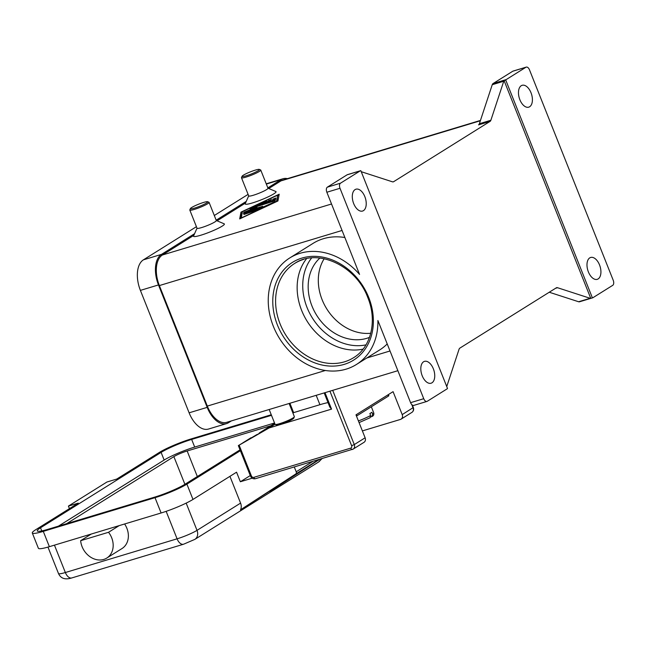 <?xml version="1.0" encoding="UTF-8"?>
<svg xmlns="http://www.w3.org/2000/svg" width="646" height="646" viewBox="0 0 646 646"><rect width="100%" height="100%" fill="white"/><g stroke="black" fill="none" stroke-linecap="round" stroke-linejoin="round"><path stroke-width="0.97" d="M363.084 349.115A55.572 45.438 58 0 1 301.634 310.395A55.572 45.438 58 0 1 306.543 258.666M359.079 422.605L370.021 417.76L370.634 415.467L369.875 413.553A14.527 1.817 -21.7 0 0 371.006 412.883A14.527 1.817 -21.7 0 0 371.902 412.285L372.661 414.199L371.757 416.613L370.699 416.928M259.426 433.329A2.907 0.541 163.5 0 1 259.296 433.288A2.907 0.541 163.5 0 1 259.216 433.2A2.907 0.541 163.5 0 1 259.595 432.78L274.679 423.348M253.797 477.354A2.075 1.163 73.2 0 0 254.629 478.524A2.075 1.163 73.2 0 0 255.404 478.71L353.2 449.083A4.151 3.392 -122 0 1 352.522 449.39A2.075 1.163 -106.8 0 1 352.361 449.463A2.075 1.163 -106.8 0 1 351.577 449.277A2.075 1.163 -106.8 0 1 350.746 448.114L253.797 477.354A2.075 1.696 58 0 1 251.391 475.932L239.141 445.159L238.342 445.587L256.777 434.637A2.075 1.696 58 0 1 257.479 434.451M328.023 402.579A33.204 4.151 -21.7 0 0 319.915 404.695L293.623 412.624L289.901 403.257M80.653 540.686A18.677 15.27 -122 0 0 85.224 552.168A18.677 15.27 -122 0 0 106.784 558.055A18.677 15.27 -122 0 0 108.544 532.28L80.653 540.686L91.296 534.032L49.371 546.678A24.903 3.117 158.3 0 1 38.389 548.284L32.3 532.982A24.903 3.117 158.3 0 1 35.716 529.72L78.279 503.121L68.419 506.093L106.921 482.021L116.781 479.049L159.336 452.442A24.903 3.117 158.3 0 1 191.216 438.892L271.255 414.748M270.198 490.726A8.301 6.783 58 0 1 270.19 490.734A8.301 6.783 58 0 1 269.883 491.445L319.681 459.322M319.14 459.484L240.498 509.815L295.69 474.027A2.075 1.696 58 0 0 296.207 471.79L294.293 466.977M229.928 476.336L240.578 503.113A8.301 6.783 58 0 1 240.813 509.105A8.301 6.783 58 0 1 240.498 509.815M259.296 169.405L260.629 169.971A10.376 1.3 158.3 0 1 260.766 170.092A10.376 1.3 158.3 0 1 259.345 171.448A10.376 1.3 158.3 0 1 248.726 176.213A10.376 1.3 158.3 0 1 241.483 177.763A10.376 1.3 158.3 0 1 241.499 177.577L242.08 176.261A9.335 1.171 158.3 0 1 243.348 175.203A9.335 1.171 158.3 0 1 252.368 171.101A9.335 1.171 158.3 0 1 259.296 169.405A9.335 1.171 158.3 0 1 258.142 170.738A9.335 1.171 158.3 0 1 248.056 175.211A9.335 1.171 158.3 0 1 242.08 176.261M260.766 170.092L268.001 188.261A10.376 1.3 158.3 0 1 266.572 189.625A10.376 1.3 158.3 0 1 255.953 194.389A10.376 1.3 158.3 0 1 248.718 195.94L241.483 177.763M267.856 188.139L275.842 191.507A16.602 2.075 158.3 0 1 273.783 193.873A16.602 2.075 158.3 0 1 255.864 201.827A16.602 2.075 158.3 0 1 245.238 203.684L248.734 195.754M269.172 409.507L275.067 424.325A10.376 1.3 -21.7 0 0 275.204 424.446A10.376 1.3 -21.7 0 0 282.908 422.565A10.376 1.3 -21.7 0 0 292.929 418.01A10.376 1.3 -21.7 0 0 294.334 416.832A10.376 1.3 -21.7 0 0 294.35 416.654L289.117 403.492M275.204 424.446L276.536 425.003A9.335 1.171 -21.7 0 0 283.465 423.316A9.335 1.171 -21.7 0 0 292.485 419.214A9.335 1.171 -21.7 0 0 293.752 418.156L294.334 416.832M190.409 208.569L189.827 209.885A10.376 1.3 -21.7 0 0 189.811 210.071A10.376 1.3 -21.7 0 0 197.046 208.521A10.376 1.3 -21.7 0 0 207.665 203.756A10.376 1.3 -21.7 0 0 209.086 202.4A10.376 1.3 -21.7 0 0 208.949 202.279L207.624 201.714A9.335 1.171 -21.7 0 0 200.696 203.409A9.335 1.171 -21.7 0 0 191.676 207.511A9.335 1.171 -21.7 0 0 190.409 208.569A9.335 1.171 -21.7 0 0 196.376 207.519A9.335 1.171 -21.7 0 0 206.462 203.046A9.335 1.171 -21.7 0 0 207.624 201.714M189.811 210.071L197.038 228.24A10.376 1.3 -21.7 0 0 204.281 226.698A10.376 1.3 -21.7 0 0 214.9 221.925A10.376 1.3 -21.7 0 0 216.321 220.569L209.086 202.4M216.289 220.496L224.17 223.815A16.602 2.075 158.3 0 1 222.111 226.181A16.602 2.075 158.3 0 1 204.184 234.135A16.602 2.075 158.3 0 1 193.566 235.992L197.014 228.167M369.496 337.374A47.271 38.647 58 0 1 311.986 306.043A47.271 38.647 58 0 1 319.899 258.045M370.756 333.239A47.271 38.647 58 0 1 322.12 299.712A47.271 38.647 58 0 1 324.171 258.723M387.22 343.93A62.84 51.373 58 0 1 379.686 349.938L356.382 364.505A62.84 51.373 -122 0 0 377.894 320.505L410.59 402.668A4.151 2.334 73.2 0 0 412.261 405.01A4.151 2.334 73.2 0 0 413.82 405.381L426.966 401.416A4.151 2.334 -106.8 0 1 425.407 401.045A4.151 2.334 -106.8 0 1 423.736 398.703L339.998 188.277A4.151 2.334 -106.8 0 1 339.513 185.2A4.151 2.334 -106.8 0 1 340.507 183.189L327.361 187.154A4.151 2.334 73.2 0 0 326.367 189.165A4.151 2.334 73.2 0 0 326.852 192.242L359.556 274.413A62.84 51.373 -122 0 0 300.027 253.305A62.84 51.373 -122 0 0 289.763 257.948A62.84 51.373 -122 0 0 276.133 332.472A62.84 51.373 -122 0 0 346.127 369.149A62.84 51.373 -122 0 0 356.382 364.505M289.763 257.948L313.068 243.372A62.84 51.373 58 0 1 323.331 238.729A62.84 51.373 58 0 1 344.867 237.518M479.372 123.725A4.151 2.334 -106.8 0 1 479.033 124.412A4.151 2.334 -106.8 0 1 478.557 124.872L490.064 121.4A4.151 2.334 73.2 0 0 490.532 120.947A4.151 2.334 73.2 0 0 490.871 120.253L479.372 123.725L492.252 84.699L503.751 81.234A4.151 2.334 -106.8 0 1 504.074 80.564L505.721 80.072A4.151 2.334 -106.8 0 1 506.206 79.587L525.925 67.257A4.151 2.334 -106.8 0 1 526.256 67.111A4.151 2.334 -106.8 0 1 527.806 67.483A4.151 2.334 -106.8 0 1 529.478 69.816L613.216 280.251A4.151 2.334 -106.8 0 1 613.7 283.328A4.151 2.334 -106.8 0 1 612.715 285.338L592.988 297.669A4.151 2.334 -106.8 0 1 592.665 297.814A4.151 2.334 -106.8 0 1 592.414 297.871A4.151 2.334 -106.8 0 1 592.39 297.871L590.751 298.363A4.151 2.334 -106.8 0 1 590.129 298.29L557.506 287.712A4.151 2.334 73.2 0 0 556.868 287.632A4.151 2.334 73.2 0 0 556.618 287.688A4.151 2.334 73.2 0 0 556.295 287.833L459.871 348.113A4.151 2.334 73.2 0 0 459.395 348.574A4.151 2.334 73.2 0 0 459.056 349.26L446.741 386.566M506.206 79.587L493.06 83.552A4.151 2.334 73.2 0 0 492.591 84.012A4.151 2.334 73.2 0 0 492.252 84.699M361.235 171.699L392.421 181.809A4.151 2.334 73.2 0 0 393.059 181.881A4.151 2.334 73.2 0 0 393.317 181.833A4.151 2.334 73.2 0 0 393.64 181.688L392.962 181.889M347.653 174.622A4.151 2.334 73.2 0 0 347.403 174.67A4.151 2.334 73.2 0 0 347.08 174.824L360.226 170.859A4.151 2.334 -106.8 0 1 360.549 170.706A4.151 2.334 -106.8 0 1 360.799 170.657A4.151 2.334 -106.8 0 1 360.823 170.657L447.5 388.456A4.151 2.334 -106.8 0 1 447.484 388.48A4.151 2.334 -106.8 0 1 447.008 388.932L427.289 401.263A4.151 2.334 -106.8 0 1 426.966 401.416M549.253 292.234L578.63 301.755A4.151 2.334 73.2 0 0 579.268 301.835A4.151 2.334 73.2 0 0 579.519 301.779A4.151 2.334 73.2 0 0 579.761 301.682M433.353 368.809A11.41 6.412 -106.8 0 1 431.076 383.215A11.41 6.412 -106.8 0 1 422.209 375.778A11.41 6.412 -106.8 0 1 424.487 361.364A11.41 6.412 -106.8 0 1 433.353 368.809M531.012 92.749A11.41 6.412 -106.8 0 1 528.735 107.163A11.41 6.412 -106.8 0 1 519.868 99.718A11.41 6.412 -106.8 0 1 522.146 85.304A11.41 6.412 -106.8 0 1 531.012 92.749M364.837 196.642A11.41 6.412 -106.8 0 1 362.559 211.048A11.41 6.412 -106.8 0 1 353.693 203.611A11.41 6.412 -106.8 0 1 355.97 189.197A11.41 6.412 -106.8 0 1 364.837 196.642M599.528 264.917A11.41 6.412 -106.8 0 1 597.251 279.33A11.41 6.412 -106.8 0 1 588.377 271.885A11.41 6.412 -106.8 0 1 590.654 257.471A11.41 6.412 -106.8 0 1 599.528 264.917M526.256 67.111L513.11 71.076A4.151 2.334 73.2 0 0 512.779 71.222L525.925 67.257M493.06 83.552L512.779 71.222M360.226 170.859L340.507 183.189M347.08 174.824L327.361 187.154M480.462 120.422L282.875 180.016A24.903 13.994 73.2 0 0 280.929 180.896L268.752 188.519M245.528 203.03L217.072 220.827M193.857 235.338L162.38 255.017A24.903 13.994 73.2 0 0 159.36 285.572L207.318 406.092A24.903 13.994 73.2 0 0 226.665 422.331L397.871 370.691M490.064 121.4L393.64 181.688M277.933 200.979L239.69 218.913L240.966 212.13L279.209 194.204L277.933 200.979M505.721 80.072A4.151 2.334 -106.8 0 1 505.737 80.047L592.39 297.871M503.751 81.234L490.871 120.253M504.074 80.564L590.751 298.363M250.268 475.561L240.36 481.755L236.557 472.194L192.984 499.431A24.903 3.117 158.3 0 1 161.112 512.981L91.296 534.032M119.179 525.626L108.544 532.28M124.613 523.987A18.677 15.27 58 0 1 121.981 548.559L106.784 558.055M240.037 449.842L185.127 484.169A23.862 2.988 158.3 0 1 154.58 497.154L47.772 529.365A23.862 2.988 158.3 0 1 37.25 530.907A23.862 2.988 158.3 0 1 40.528 527.782L161.104 452.402A23.862 2.988 158.3 0 1 191.652 439.417L271.49 415.33M274.534 422.985L194.696 447.064A23.862 2.988 -21.7 0 0 164.149 460.049L58.406 526.159M291.435 409.322L292.218 409.079M270.876 425.73L187.162 450.981A10.376 1.3 -21.7 0 0 173.879 456.625L66.619 523.68M240.377 450.69L186.896 484.129A24.903 3.117 158.3 0 1 155.016 497.678L43.282 531.375A24.903 3.117 158.3 0 1 32.3 532.982M291.201 408.732L291.984 408.498M69.429 508.644L68.419 506.093M319.205 459.467L269.883 491.445M240.36 481.755L252.19 478.185M371.329 406.786L373.759 412.891C374.058 414.619 373.541 415.79 372.201 416.395L371.757 416.613M241.216 217.96L276.512 201.415L277.691 195.157L242.387 211.702L241.297 218.162M273.298 200.656L255.558 205.904L265.143 201.277L266.515 201.108L259.894 204.209L265.062 202.65L271.538 199.331L267.525 201.907L272.685 200.357L272.903 199.178L275.802 198.047L275.511 199.622L273.298 200.656M243.873 214.504L245.399 213.551L257.173 210.103L243.873 214.504M260.847 208.4L243.389 213.56L261.654 207.665L275.115 201.697L260.847 208.4M254.161 207.414L256.987 207.301L249.598 210.265L262.712 206.308L261.194 207.261L243.59 212.461L252.78 208.569L249.671 208.666L251.875 207.616L275.309 200.656L254.161 207.414L254.831 208.165M196.424 226.689L143.42 259.829A24.903 13.994 73.2 0 0 140.392 290.385L189.117 412.818A24.903 13.994 73.2 0 0 208.464 429.057L226.544 423.606A24.903 13.994 73.2 0 0 228.482 422.718L231.381 420.909M248.096 194.381L214.31 215.506M194.575 233.69L161.492 254.379A24.903 13.994 73.2 0 0 158.472 284.934L207.188 407.368A24.903 13.994 73.2 0 0 226.544 423.606M287.422 178.643A24.903 13.994 73.2 0 0 283.005 178.74A24.903 13.994 73.2 0 0 281.058 179.628L267.848 187.889M246.255 201.382L216.168 220.189M254.29 207.746L251.48 208.626M249.76 210.669L249.356 210.83M249.598 210.265L249.776 210.709M279.024 195.197L277.917 195.722M242.25 212.437L241.273 212.897L240.183 218.679M276.956 201.439L277.691 195.157M240.966 212.13L241.273 212.897M275.656 198.847L273.21 199.945L273.064 200.728M267.573 202.036L266.491 202.715M260.039 204.572L259.539 204.814M259.894 204.209L260.072 204.653M265.062 202.65L265.231 203.094M267.525 201.907L267.694 202.351M272.685 200.357L272.862 200.793M324.179 392.921L329.791 407.028L331.551 409.12L269.107 427.959L275.043 424.244M292.921 413.06L293.623 412.624M331.551 409.12L325.003 392.671M239.141 445.159L269.107 427.959M329.928 391.185L351.626 445.7L354.283 444.577A4.151 3.392 -122 0 1 353.2 449.083L364.037 442.308A4.151 3.392 -122 0 0 365.127 437.794L355.986 414.837L393.075 391.654L402.208 414.611A4.151 3.392 58 0 1 401.126 419.125A4.151 3.392 58 0 1 400.447 419.432L362.382 430.906M292.412 411.777L293.114 411.332M272.652 425.738L242.686 442.938L250.995 437.746M293.292 411.785L292.573 412.188M273.767 424.898A2.075 1.696 58 0 1 273.856 424.842L275.01 424.172M292.436 411.833L293.139 411.397M293.203 411.567L292.501 412.011M251.068 437.915L246.909 440.515M387.98 394.843L388.472 396.071L356.858 415.838L356.366 414.603M388.472 396.071L388.803 395.651M373.759 412.891A14.527 1.817 158.3 0 1 372.661 414.199M251.391 475.932L250.486 476.013M316.193 395.328L319.915 404.695M320.892 458.959A8.301 6.783 58 0 1 320.852 459.064A8.301 6.783 58 0 1 318.454 462.092L322.112 458.587M318.454 462.092L194.842 539.378A8.301 6.783 -122 0 0 197.24 536.35A8.301 6.783 -122 0 0 197.014 530.358A15.561 1.946 158.3 0 1 177.085 538.821L65.351 572.526A15.561 1.946 158.3 0 1 58.487 573.527C60.28 577.387 63.736 580.423 71.795 577.936A8.301 4.667 -106.8 0 1 68.686 577.193A8.301 4.667 -106.8 0 1 65.351 572.526L54.45 545.151M71.795 577.936L183.537 544.239A8.301 4.667 -106.8 0 1 180.428 543.488A8.301 4.667 -106.8 0 1 177.085 538.821L166.151 511.341M365.999 344.851A53.497 43.742 58 0 1 307.06 307.536A53.497 43.742 58 0 1 311.647 257.907M294.624 263.471C317.267 247.806 356.091 265.514 367.808 297.588C377.498 320.965 371.03 347.354 353.548 357.714A55.572 45.438 58 0 1 344.471 361.825A55.572 45.438 58 0 1 280.081 323.864A55.572 45.438 58 0 1 294.624 263.471A55.572 45.438 58 0 1 303.701 259.361M277.425 324.995A57.647 47.134 -122 0 0 344.221 364.368A57.647 47.134 -122 0 0 368.721 297.459A57.647 47.134 -122 0 0 301.924 258.085A57.647 47.134 -122 0 0 277.425 324.995M423.736 398.703L410.59 402.668M555.528 288.31L557.506 287.712M590.129 298.29L578.63 301.755M326.852 192.242L339.998 188.277M162.38 255.017L331.535 203.999M280.929 180.896L480.349 120.754M159.36 285.572L342.065 230.469M390.022 350.98L366.823 357.981M325.358 370.489L207.318 406.092M240.578 503.113L197.014 530.358L186.169 503.113M191.652 439.417L194.696 447.064M161.104 452.402L164.149 460.049M40.528 527.782L41.772 530.923M197.337 476.538L187.162 450.981M184.901 484.306L173.879 456.625M49.371 546.678L43.282 531.375M161.112 512.981L155.016 497.678M192.984 499.431L186.896 484.129M318.777 459.597L295.69 474.027M312.858 461.381L296.207 471.79M370.634 415.467A14.527 1.817 158.3 0 1 358.409 420.926M207.188 407.368L189.117 412.818M158.472 284.934L140.392 290.385M161.492 254.379L143.42 259.829M281.058 179.628L266.33 184.07M244.931 211.718L245.084 212.122M251.875 207.616L252.182 208.375M245.593 212.51L245.763 212.946M272.983 202.351L273.137 202.755M245.399 213.551L245.569 213.988M265.143 201.277L265.296 201.681M268.857 200.276L269.116 200.914M272.903 199.178L273.21 199.945M351.626 445.7A2.075 1.696 58 0 1 350.746 448.114M365.127 437.794L354.283 444.577L332.706 390.345M238.342 445.587L250.478 476.07C251.528 478.25 253.175 479.13 255.404 478.71A2.075 1.163 73.2 0 0 255.566 478.629M402.208 414.611L413.287 407.529M411.744 404.541L413.052 407.836A4.151 3.392 58 0 1 411.962 412.342C413.553 411.139 414.005 409.548 413.335 407.561L412.342 405.058M273.807 424.866L269.729 427.418L273.856 424.842M252.634 437.229L256.777 434.637M592.665 297.814L579.519 301.779M360.549 170.706L347.403 174.67M194.842 539.378L183.537 544.239M47.965 547.097L58.487 573.527M283.005 178.74L266.225 183.803M401.126 419.125L411.962 412.342M388.868 395.691L388.424 394.561"/></g></svg>
